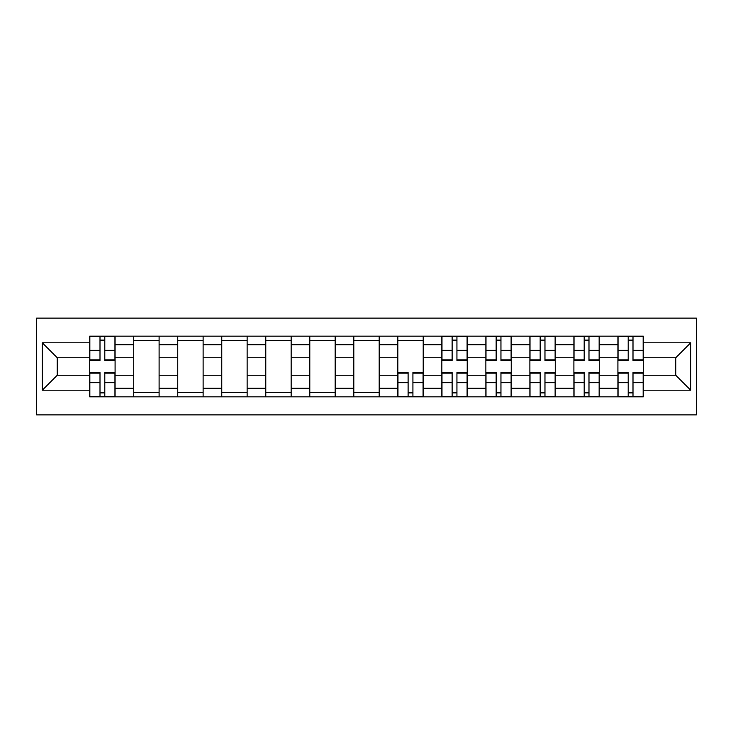 <?xml version="1.0" encoding="UTF-8"?>
<svg xmlns="http://www.w3.org/2000/svg" width="733" height="733" viewBox="0 0 733 733"><rect width="100%" height="100%" fill="white"/><g stroke="black" fill="none" stroke-linecap="round" stroke-linejoin="round"><path stroke-width="1.1" d="M36.65 414.887L696.35 414.887L696.35 318.113L36.65 318.113L36.65 414.887M133.718 396.837L133.718 344.776L115.09 344.776L115.09 396.837M115.09 344.776L115.09 336.163M133.718 344.776L133.718 336.163M159.107 336.163L159.107 396.837M177.734 396.837L177.734 336.163M203.123 336.163L203.123 396.837M221.751 396.837L221.751 336.163M247.14 336.163L247.14 396.837M265.767 396.837L265.767 336.163M291.166 336.163L291.166 396.837M309.784 396.837L309.784 336.163M335.183 336.163L335.183 396.837M353.801 396.837L353.801 336.163M379.199 336.163L379.199 396.837M397.817 396.837L397.817 336.163M423.216 336.163L423.216 396.837M441.834 396.837L441.834 336.163M467.233 336.163L467.233 396.837M485.86 396.837L485.86 336.163M511.249 336.163L511.249 396.837M529.877 396.837L529.877 336.163M555.266 336.163L555.266 396.837M573.893 396.837L573.893 336.163M599.282 336.163L599.282 396.837M617.91 396.837L617.91 336.163M617.91 375.25L599.282 375.25M573.893 375.25L555.266 375.25M529.877 375.25L511.249 375.25M485.86 375.25L467.233 375.25M441.834 375.25L423.216 375.25M397.817 375.25L379.199 375.25M353.801 375.25L335.183 375.25M309.784 375.25L291.166 375.25M265.767 375.25L247.14 375.25M221.751 375.25L203.123 375.25M177.734 375.25L159.107 375.25M133.718 375.25L115.09 375.25M617.91 357.75L599.282 357.75M573.893 357.75L555.266 357.75M529.877 357.75L511.249 357.75M485.86 357.75L467.233 357.75M441.834 357.75L423.216 357.75M397.817 357.75L379.199 357.75M353.801 357.75L335.183 357.75M309.784 357.75L291.166 357.75M265.767 357.75L247.14 357.75M221.751 357.75L203.123 357.75M177.734 357.75L159.107 357.75M133.718 357.75L115.09 357.75M57.247 375.25L89.701 375.25L89.701 357.75L57.247 357.75L57.247 375.25L42.294 390.203L42.294 342.797L89.701 342.797L89.701 357.75M643.299 357.75L643.299 375.25L675.753 375.25L675.753 357.75L643.299 357.75L643.299 336.163L89.701 336.163L89.701 342.797M643.299 342.797L690.706 342.797L690.706 390.203L643.299 390.203L643.299 375.25M89.701 375.25L89.701 396.837L643.299 396.837L643.299 390.203M89.701 390.203L42.294 390.203M104.792 392.604L100 392.604M100 340.396L104.792 340.396M159.107 392.604L133.718 392.604M133.718 340.396L159.107 340.396M203.123 392.604L177.734 392.604M177.734 340.396L203.123 340.396M247.14 392.604L221.751 392.604M221.751 340.396L247.14 340.396M291.166 392.604L265.767 392.604M265.767 340.396L291.166 340.396M335.183 392.604L309.784 392.604M309.784 340.396L335.183 340.396M379.199 392.604L353.801 392.604M353.801 340.396L379.199 340.396M412.917 392.604L408.116 392.604M397.817 340.396L423.216 340.396M456.934 392.604L452.133 392.604M452.133 340.396L456.934 340.396M500.951 392.604L496.159 392.604M496.159 340.396L500.951 340.396M544.967 392.604L540.175 392.604M540.175 340.396L544.967 340.396M588.984 392.604L584.192 392.604M584.192 340.396L588.984 340.396M633 392.604L628.208 392.604M628.208 340.396L633 340.396M42.294 342.797L57.247 357.75M675.753 375.25L690.706 390.203M675.753 357.75L690.706 342.797M104.792 360.434L104.792 336.447L114.953 336.447L114.953 360.434L104.792 360.434M100 340.121L104.792 340.121M100 336.447L89.838 336.447L89.838 360.434L100 360.434L100 336.447L104.792 336.447M100 372.566L100 396.553L89.838 396.553L89.838 372.566L100 372.566M104.792 392.879L100 392.879M104.792 396.553L114.953 396.553L114.953 372.566L104.792 372.566L104.792 396.553L100 396.553M456.934 360.434L456.934 336.447L467.095 336.447L467.095 360.434L456.934 360.434M452.133 340.121L456.934 340.121M452.133 336.447L441.981 336.447L441.981 360.434L452.133 360.434L452.133 336.447L456.934 336.447M500.951 360.434L500.951 336.447L511.112 336.447L511.112 360.434L500.951 360.434M496.159 340.121L500.951 340.121M496.159 336.447L485.997 336.447L485.997 360.434L496.159 360.434L496.159 336.447L500.951 336.447M544.967 360.434L544.967 336.447L555.128 336.447L555.128 360.434L544.967 360.434M540.175 340.121L544.967 340.121M540.175 336.447L530.014 336.447L530.014 360.434L540.175 360.434L540.175 336.447L544.967 336.447M408.116 372.566L408.116 396.553L397.964 396.553L397.964 372.566L408.116 372.566M412.917 392.879L408.116 392.879M412.917 396.553L423.078 396.553L423.078 372.566L412.917 372.566L412.917 396.553L408.116 396.553M452.133 372.566L452.133 396.553L441.981 396.553L441.981 372.566L452.133 372.566M456.934 392.879L452.133 392.879M456.934 396.553L467.095 396.553L467.095 372.566L456.934 372.566L456.934 396.553L452.133 396.553M496.159 372.566L496.159 396.553L485.997 396.553L485.997 372.566L496.159 372.566M500.951 392.879L496.159 392.879M500.951 396.553L511.112 396.553L511.112 372.566L500.951 372.566L500.951 396.553L496.159 396.553M540.175 372.566L540.175 396.553L530.014 396.553L530.014 372.566L540.175 372.566M544.967 392.879L540.175 392.879M544.967 396.553L555.128 396.553L555.128 372.566L544.967 372.566L544.967 396.553L540.175 396.553M588.984 360.434L588.984 336.447L599.145 336.447L599.145 360.434L588.984 360.434M584.192 340.121L588.984 340.121M584.192 336.447L574.031 336.447L574.031 360.434L584.192 360.434L584.192 336.447L588.984 336.447M584.192 372.566L584.192 396.553L574.031 396.553L574.031 372.566L584.192 372.566M588.984 392.879L584.192 392.879M588.984 396.553L599.145 396.553L599.145 372.566L588.984 372.566L588.984 396.553L584.192 396.553M633 360.434L633 336.447L643.162 336.447L643.162 360.434L633 360.434M628.208 340.121L633 340.121M628.208 336.447L618.047 336.447L618.047 360.434L628.208 360.434L628.208 336.447L633 336.447M628.208 372.566L628.208 396.553L618.047 396.553L618.047 372.566L628.208 372.566M633 392.879L628.208 392.879M633 396.553L643.162 396.553L643.162 372.566L633 372.566L633 396.553L628.208 396.553M573.893 344.776L555.266 344.776M529.877 344.776L511.249 344.776M485.86 344.776L467.233 344.776M441.834 344.776L423.216 344.776M397.817 344.776L379.199 344.776M353.801 344.776L335.183 344.776M309.784 344.776L291.166 344.776M265.767 344.776L247.14 344.776M221.751 344.776L203.123 344.776M177.734 344.776L159.107 344.776M617.91 344.776L599.282 344.776M573.893 388.224L555.266 388.224M529.877 388.224L511.249 388.224M485.86 388.224L467.233 388.224M441.834 388.224L423.216 388.224M397.817 388.224L379.199 388.224M353.801 388.224L335.183 388.224M309.784 388.224L291.166 388.224M265.767 388.224L247.14 388.224M221.751 388.224L203.123 388.224M177.734 388.224L159.107 388.224M133.718 388.224L115.09 388.224M617.91 388.224L599.282 388.224M104.792 359.839L114.953 359.839M104.792 350.31L114.953 350.31M89.838 359.839L100 359.839M89.838 350.31L100 350.31M100 373.161L89.838 373.161M100 382.69L89.838 382.69M114.953 373.161L104.792 373.161M114.953 382.69L104.792 382.69M456.934 359.839L467.095 359.839M456.934 350.31L467.095 350.31M441.981 359.839L452.133 359.839M441.981 350.31L452.133 350.31M500.951 359.839L511.112 359.839M500.951 350.31L511.112 350.31M485.997 359.839L496.159 359.839M485.997 350.31L496.159 350.31M544.967 359.839L555.128 359.839M544.967 350.31L555.128 350.31M530.014 359.839L540.175 359.839M530.014 350.31L540.175 350.31M408.116 373.161L397.964 373.161M408.116 382.69L397.964 382.69M423.078 373.161L412.917 373.161M423.078 382.69L412.917 382.69M452.133 373.161L441.981 373.161M452.133 382.69L441.981 382.69M467.095 373.161L456.934 373.161M467.095 382.69L456.934 382.69M496.159 373.161L485.997 373.161M496.159 382.69L485.997 382.69M511.112 373.161L500.951 373.161M511.112 382.69L500.951 382.69M540.175 373.161L530.014 373.161M540.175 382.69L530.014 382.69M555.128 373.161L544.967 373.161M555.128 382.69L544.967 382.69M588.984 359.839L599.145 359.839M588.984 350.31L599.145 350.31M574.031 359.839L584.192 359.839M574.031 350.31L584.192 350.31M584.192 373.161L574.031 373.161M584.192 382.69L574.031 382.69M599.145 373.161L588.984 373.161M599.145 382.69L588.984 382.69M633 359.839L643.162 359.839M633 350.31L643.162 350.31M618.047 359.839L628.208 359.839M618.047 350.31L628.208 350.31M628.208 373.161L618.047 373.161M628.208 382.69L618.047 382.69M643.162 373.161L633 373.161M643.162 382.69L633 382.69"/></g></svg>
